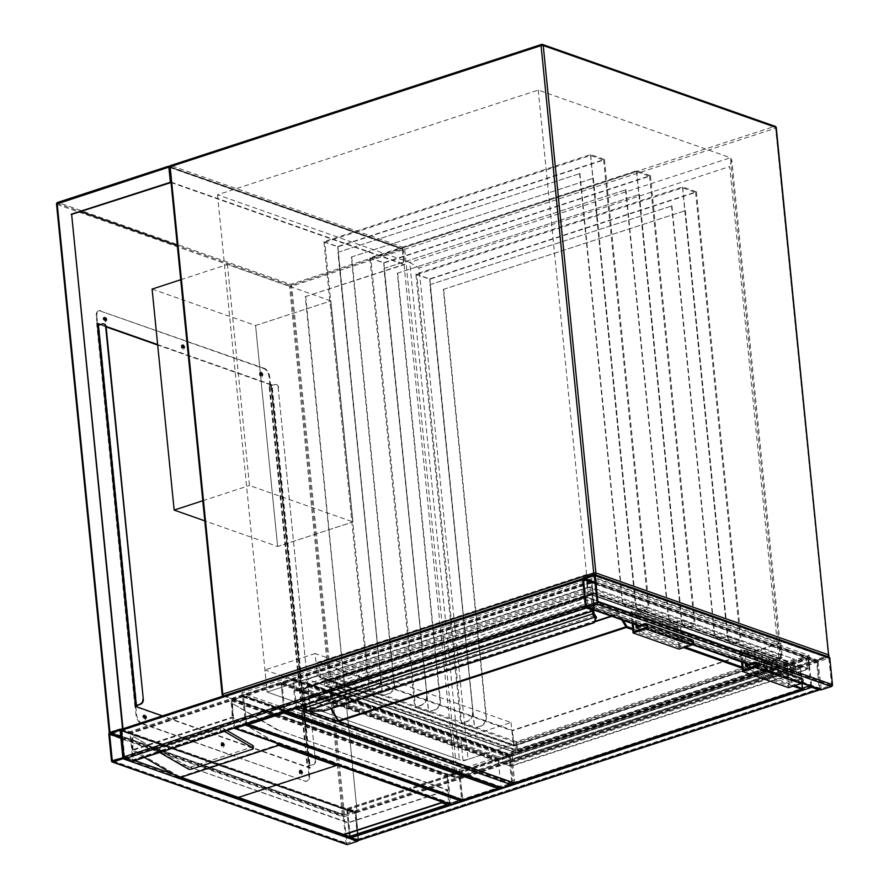 <?xml version="1.0" encoding="UTF-8"?>
<svg xmlns="http://www.w3.org/2000/svg" width="889" height="889" viewBox="0 0 889 889"><rect width="100%" height="100%" fill="white"/><g stroke="black" fill="none" stroke-linecap="round" stroke-linejoin="round"><path stroke-width="0.67" stroke-dasharray="4.45 3.33" d="M459.746 771.752L809.334 657.604L591.607 580.973L242.019 695.12L459.746 771.752L459.524 769.541L809.112 655.404L591.396 578.761L241.797 692.909L459.524 769.541M241.797 692.909L242.019 695.12M591.396 578.761L591.607 580.973M809.112 655.404L809.334 657.604M780.098 654.982A6.256 2 -5.7 0 1 781.298 656.004L731.769 159.787L730.469 157.742L538.223 90.078L217.505 194.791L409.751 262.455L730.469 157.742L780.098 654.982L587.851 587.318L267.133 692.031L459.38 759.695L409.751 262.455L419.03 268L468.081 759.35L778.764 657.916L729.713 166.565L419.03 268M781.298 656.004A6.256 2 -5.7 0 1 778.764 657.916M468.081 759.35A6.256 2 -5.7 0 1 459.38 759.695M538.223 90.078L587.851 587.318M217.505 194.791L267.133 692.031L463.058 760.995L513.264 744.593L317.34 675.64L267.133 692.031L264.922 669.928L460.846 738.892L463.058 760.995M731.769 159.787L729.713 166.565M460.846 738.892L511.064 722.501L315.139 653.537L317.34 675.64M315.139 653.537L264.922 669.928M511.064 722.501L513.264 744.593M152.097 289.092L255.576 325.507L330.897 300.915L352.955 521.91L249.476 485.494L227.417 264.5L330.897 300.915L352.955 521.91L277.635 546.502L204.803 520.865M202.792 500.729L249.476 485.494M180.734 279.735L227.417 264.5M277.635 546.502L255.576 325.507L277.635 546.502L352.955 521.91M459.591 771.274L497.251 758.973L281.091 682.896L243.43 695.187L459.591 771.274L462.869 800M243.43 695.187L246.731 724.035M281.091 682.896L283.88 710.889A1.567 1.222 -70.6 0 0 284.302 711.767M497.251 758.973L497.396 760.451A1.567 1.222 109.4 0 1 498.496 758.561L508.541 755.283A1.567 1.222 109.4 0 1 509.942 756.35L512.564 782.553M499.829 787.698L500.04 786.965L462.38 799.267A1.567 1.222 109.4 0 1 462.291 800.033M283.902 711.9L283.88 710.889L500.04 786.965A1.567 1.222 109.4 0 0 500.774 788.032M255.576 325.507L330.897 300.915M820.658 689.831A1.567 1.222 109.4 0 1 819.914 688.775L817.269 662.249A1.567 1.222 109.4 0 1 818.38 660.371L828.426 657.093A1.567 1.222 109.4 0 1 829.093 657.082M821.225 688.908L818.058 661.994L828.759 658.004L831.682 684.93L821.225 688.908L586.673 606.354M350.377 837.027L347.499 809.401L355.389 812.668L357.867 839.616L350.377 837.027L811.69 686.408L819.18 689.008L816.702 662.049L808.812 658.782L811.69 686.408M349.655 837.038A1.567 0.833 -108.1 0 1 349.41 836.149L346.766 809.635A1.567 0.833 -108.1 0 1 347.199 808.468A1.567 0.833 -108.1 0 1 347.532 808.479L354.889 811.068A1.567 0.833 -108.1 0 1 355.956 812.868L358.6 839.383A1.567 0.833 -108.1 0 1 358.434 840.338M819.836 689.553A1.567 0.833 71.9 0 0 819.914 688.775L817.269 662.249A1.567 0.833 71.9 0 0 816.202 660.449L808.846 657.86A1.567 0.833 71.9 0 0 808.512 657.849A1.567 0.833 71.9 0 0 808.079 659.016L810.724 685.53A1.567 0.833 71.9 0 0 810.968 686.419M346.788 844.55A1.567 1.222 109.4 0 1 346.054 843.483L343.41 816.969A1.567 1.222 109.4 0 1 344.51 815.08L354.555 811.801A1.567 1.222 109.4 0 1 355.956 812.868L358.6 839.383A1.567 1.222 109.4 0 1 358.378 840.483M357.823 839.638L346.832 843.228L344.187 816.713L354.9 812.724L357.823 839.638L123.26 757.084M132.672 759.862L124.627 757.028L122.137 730.08L130.027 733.347L132.672 759.862L593.985 609.243L591.341 582.728L583.451 579.461L585.94 606.409L593.985 609.243M594.485 610.232A1.567 0.833 71.9 0 0 594.563 609.454L591.918 582.928A1.567 0.833 71.9 0 0 590.852 581.128L583.484 578.539L122.171 729.158L129.538 731.747A1.567 0.833 -108.1 0 1 130.605 733.547L133.25 760.062A1.567 0.833 -108.1 0 1 133.083 761.017M583.484 578.539A1.567 0.833 71.9 0 0 583.151 578.528A1.567 0.833 71.9 0 0 582.851 578.806M461.602 799.522L450.612 803.1L447.967 776.586L458.68 772.597L461.602 799.522L245.442 723.435L242.519 696.52L231.807 700.499L234.452 727.024L245.442 723.435M450.567 804.423A1.567 1.222 109.4 0 1 449.834 803.367L447.178 776.842A1.567 1.222 109.4 0 1 448.289 774.964L458.335 771.685A1.567 1.222 109.4 0 1 459.735 772.741L462.38 799.267L246.22 723.179L243.575 696.665A1.567 1.222 -70.6 0 0 242.175 695.598L232.129 698.876A1.567 1.222 -70.6 0 0 231.018 700.754L233.674 727.28A1.567 1.222 -70.6 0 0 234.096 728.158M245.997 724.268A1.567 1.222 -70.6 0 0 246.22 723.179L283.88 710.889L500.04 786.965M296.204 707.877A1.567 1.222 -70.6 0 0 296.437 706.788L293.781 680.263A1.567 1.222 -70.6 0 0 292.381 679.207L282.346 682.485A1.567 1.222 -70.6 0 0 281.235 684.363L283.88 710.889M285.191 711.022L295.648 707.044L292.725 680.118L282.013 684.108L284.936 711.022L501.096 787.109L498.173 760.195L508.886 756.206L511.808 783.131L501.352 787.109M179.234 763.029L132.828 736.192L178.6 763.24L348.255 822.525L447.423 790.143L279.024 730.447L448.501 790.099L348.088 822.892L178.6 763.24M279.024 730.447L232.618 703.61L278.39 730.658M449.623 804.089L448.501 790.099M348.088 822.892L349.888 836.893M226.884 730.514L223.939 728.813A2.345 1.011 179.6 0 0 220.65 728.613L159.776 748.494A2.345 1.011 -0.4 0 0 158.831 749.316A2.345 1.011 -0.4 0 0 159.287 749.916L188.168 766.618A2.345 1.011 179.6 0 0 191.446 766.807L252.32 746.938A2.345 1.011 179.6 0 0 253.276 746.115M276.446 743.137L273.523 741.304L449.834 803.367L349.41 836.149L512.597 782.865M144.351 757.461L132.294 750.494L232.718 717.701L273.523 741.304M348.255 822.525L349.644 836.516L179.978 776.797L132.917 749.583L232.085 717.201L279.146 744.415L448.812 804.145L447.423 790.143M132.917 749.583L132.828 736.192M132.294 750.494L132.205 736.403M232.618 703.61L232.718 717.701M231.996 703.821L232.085 717.201M349.644 836.516L448.812 804.145M179.978 776.797L279.146 744.415M224.317 731.347L223.95 731.136A2.345 1.011 179.6 0 0 220.672 730.947L159.787 750.816L159.776 748.494M159.676 752.461L159.298 752.238A2.345 1.011 -0.4 0 1 158.842 751.638A2.345 1.011 -0.4 0 1 159.787 750.816M336.831 764.94L237.263 797.455M144.818 716.045A1.289 0.689 71.9 0 0 144.729 716.012A1.289 0.689 71.9 0 0 144.451 716.001A1.289 0.689 71.9 0 0 144.129 717.201A1.289 0.689 71.9 0 0 144.974 718.445A1.289 0.689 71.9 0 0 145.251 718.456A1.289 0.689 71.9 0 0 145.518 718.201M222.917 743.526A1.289 0.689 71.9 0 0 222.639 743.526A1.289 0.689 71.9 0 0 222.317 744.715A1.289 0.689 71.9 0 0 223.161 745.96A1.289 0.689 71.9 0 0 223.439 745.971A1.289 0.689 71.9 0 0 223.761 744.771A1.289 0.689 71.9 0 0 222.917 743.526M223.784 745.76A1.289 0.689 -108.1 0 1 222.95 744.515A1.289 0.689 -108.1 0 1 223.261 743.315A1.289 0.689 -108.1 0 1 223.55 743.326A1.289 0.689 -108.1 0 1 224.384 744.571A1.289 0.689 -108.1 0 1 224.072 745.771A1.289 0.689 -108.1 0 1 223.784 745.76M301.104 771.052A1.289 0.689 71.9 0 0 300.826 771.041A1.289 0.689 71.9 0 0 300.504 772.241A1.289 0.689 71.9 0 0 301.349 773.486A1.289 0.689 71.9 0 0 301.627 773.497A1.289 0.689 71.9 0 0 301.949 772.297A1.289 0.689 71.9 0 0 301.104 771.052M301.971 773.274A1.289 0.689 -108.1 0 1 301.127 772.03A1.289 0.689 -108.1 0 1 301.449 770.841A1.289 0.689 -108.1 0 1 301.727 770.841A1.289 0.689 -108.1 0 1 302.571 772.085A1.289 0.689 -108.1 0 1 302.249 773.286A1.289 0.689 -108.1 0 1 301.971 773.274M261.399 373.258A1.289 0.689 71.9 0 0 261.122 373.247A1.289 0.689 71.9 0 0 260.799 374.447A1.289 0.689 71.9 0 0 261.644 375.691A1.289 0.689 71.9 0 0 261.922 375.703A1.289 0.689 71.9 0 0 262.244 374.502A1.289 0.689 71.9 0 0 261.399 373.258M262.266 375.48A1.289 0.689 -108.1 0 1 261.422 374.247A1.289 0.689 -108.1 0 1 261.744 373.047A1.289 0.689 -108.1 0 1 262.022 373.058A1.289 0.689 -108.1 0 1 262.866 374.291A1.289 0.689 -108.1 0 1 262.544 375.491A1.289 0.689 -108.1 0 1 262.266 375.48M183.212 345.743A1.289 0.689 71.9 0 0 182.934 345.732A1.289 0.689 71.9 0 0 182.612 346.932A1.289 0.689 71.9 0 0 183.456 348.166A1.289 0.689 71.9 0 0 183.734 348.177A1.289 0.689 71.9 0 0 184.056 346.977A1.289 0.689 71.9 0 0 183.212 345.743M184.079 347.966A1.289 0.689 -108.1 0 1 183.245 346.721A1.289 0.689 -108.1 0 1 183.556 345.521A1.289 0.689 -108.1 0 1 183.845 345.532A1.289 0.689 -108.1 0 1 184.679 346.777A1.289 0.689 -108.1 0 1 184.367 347.977A1.289 0.689 -108.1 0 1 184.079 347.966M105.113 318.251A1.289 0.689 71.9 0 0 105.024 318.218A1.289 0.689 71.9 0 0 104.746 318.206A1.289 0.689 71.9 0 0 104.424 319.407A1.289 0.689 71.9 0 0 105.269 320.651A1.289 0.689 71.9 0 0 105.547 320.662A1.289 0.689 71.9 0 0 105.813 320.407M109.669 732.658L343.721 815.035L109.469 731.78L344.51 815.08L357.067 810.979L305.283 296.637L404.906 264.422L403.439 249.687L402.261 248.464L168.399 166.387L57.941 202.459L290.659 284.369L401.117 248.298M170.988 182.089L404.906 264.422M171.032 182.523L403.828 264.466L402.284 248.998L290.559 285.469L177.333 245.62M305.283 296.637L403.828 264.466M357.067 810.979L305.749 296.804M356.611 810.824L352.211 812.257L118.581 730.025L120.804 729.291M97.357 323.796L96.69 323.563L134.917 706.622L309.683 768.14L271.456 385.081L157.686 345.032M106.124 326.885L99.846 324.674M109.714 732.158L118.504 729.28L352.144 811.524L343.354 814.391L109.714 732.158L56.918 203.237L168.643 166.765L402.284 248.998M56.918 203.237L80.466 211.526M170.188 182.234L168.643 166.765M157.642 344.588L272.078 384.87L310.317 767.929L162.454 715.889M100.479 324.474L106.069 326.441M343.354 814.391L290.559 285.469M118.504 729.28L118.581 730.025M352.144 811.524L352.211 812.257M310.317 767.929L309.683 768.14M135.55 706.422L134.917 706.622M97.312 323.363L96.69 323.563M272.078 384.87L271.456 385.081M104.924 317.229A2.345 1.256 71.9 0 0 104.424 317.206A2.345 1.256 71.9 0 0 103.835 319.384A2.345 1.256 71.9 0 0 105.369 321.64A2.345 1.256 71.9 0 0 105.88 321.662A2.345 1.256 71.9 0 0 106.458 319.484A2.345 1.256 71.9 0 0 104.924 317.229M105.347 318.44A2.345 1.256 71.9 0 0 104.302 317.429A2.345 1.256 71.9 0 0 103.791 317.406A2.345 1.256 71.9 0 0 103.213 319.596A2.345 1.256 71.9 0 0 104.746 321.851A2.345 1.256 71.9 0 0 105.246 321.862A2.345 1.256 71.9 0 0 105.902 320.118M183.112 344.743A2.345 1.256 71.9 0 0 182.612 344.721A2.345 1.256 71.9 0 0 182.023 346.91A2.345 1.256 71.9 0 0 183.556 349.166A2.345 1.256 71.9 0 0 184.056 349.188A2.345 1.256 71.9 0 0 184.645 346.999A2.345 1.256 71.9 0 0 183.112 344.743M182.489 344.954A2.345 1.256 71.9 0 0 181.978 344.932A2.345 1.256 71.9 0 0 181.4 347.11A2.345 1.256 71.9 0 0 182.923 349.366A2.345 1.256 71.9 0 0 183.434 349.388A2.345 1.256 71.9 0 0 184.023 347.21A2.345 1.256 71.9 0 0 182.489 344.954M261.299 372.269A2.345 1.256 71.9 0 0 260.788 372.247A2.345 1.256 71.9 0 0 260.21 374.425A2.345 1.256 71.9 0 0 261.744 376.68A2.345 1.256 71.9 0 0 262.244 376.703A2.345 1.256 71.9 0 0 262.833 374.525A2.345 1.256 71.9 0 0 261.299 372.269M260.666 372.469A2.345 1.256 71.9 0 0 260.166 372.447A2.345 1.256 71.9 0 0 259.577 374.625A2.345 1.256 71.9 0 0 261.11 376.892A2.345 1.256 71.9 0 0 261.622 376.903A2.345 1.256 71.9 0 0 262.199 374.725A2.345 1.256 71.9 0 0 260.666 372.469M301.004 770.052A2.345 1.256 71.9 0 0 300.493 770.041A2.345 1.256 71.9 0 0 299.915 772.219A2.345 1.256 71.9 0 0 301.449 774.475A2.345 1.256 71.9 0 0 301.949 774.497A2.345 1.256 71.9 0 0 302.538 772.319A2.345 1.256 71.9 0 0 301.004 770.052M300.371 770.263A2.345 1.256 71.9 0 0 299.871 770.241A2.345 1.256 71.9 0 0 299.282 772.419A2.345 1.256 71.9 0 0 300.815 774.686A2.345 1.256 71.9 0 0 301.327 774.697A2.345 1.256 71.9 0 0 301.904 772.519A2.345 1.256 71.9 0 0 300.371 770.263M222.817 742.537A2.345 1.256 71.9 0 0 222.317 742.515A2.345 1.256 71.9 0 0 221.728 744.693A2.345 1.256 71.9 0 0 223.261 746.96A2.345 1.256 71.9 0 0 223.761 746.971A2.345 1.256 71.9 0 0 224.35 744.793A2.345 1.256 71.9 0 0 222.817 742.537M222.194 742.737A2.345 1.256 71.9 0 0 221.683 742.726A2.345 1.256 71.9 0 0 221.105 744.904A2.345 1.256 71.9 0 0 222.628 747.16A2.345 1.256 71.9 0 0 223.139 747.182A2.345 1.256 71.9 0 0 223.728 745.004A2.345 1.256 71.9 0 0 222.194 742.737M144.629 715.012A2.345 1.256 71.9 0 0 144.129 715A2.345 1.256 71.9 0 0 143.54 717.179A2.345 1.256 71.9 0 0 145.074 719.434A2.345 1.256 71.9 0 0 145.585 719.457A2.345 1.256 71.9 0 0 146.163 717.279A2.345 1.256 71.9 0 0 144.629 715.012M145.051 716.234A2.345 1.256 71.9 0 0 144.007 715.223A2.345 1.256 71.9 0 0 143.496 715.201A2.345 1.256 71.9 0 0 142.918 717.379A2.345 1.256 71.9 0 0 144.451 719.646A2.345 1.256 71.9 0 0 144.951 719.657A2.345 1.256 71.9 0 0 145.607 717.912M97.757 325.785L135.984 705.999L135.061 705.677L135.95 714.523A7.812 4.178 71.9 0 0 141.284 723.502L305.016 781.131A7.812 4.178 71.9 0 0 306.705 781.198A7.812 4.178 71.9 0 0 308.872 775.386L309.505 775.186L308.616 766.34L307.072 766.218L269.134 386.104L270.056 386.437L269.167 377.592A7.812 4.178 71.9 0 0 263.833 368.602L100.101 310.972A7.812 4.178 71.9 0 0 98.412 310.917A7.812 4.178 71.9 0 0 96.245 316.728L97.546 325.718M308.616 766.34L307.072 766.218M269.134 386.104L270.056 386.437M308.872 775.386L307.994 766.54M312.55 764.74L307.705 766.018L269.756 385.904L274.612 384.626A3.912 3.056 109.4 0 1 276.279 384.626A3.912 3.056 109.4 0 1 278.124 387.293L315.328 760.039A3.912 3.056 109.4 0 1 312.55 764.74L307.705 766.018M270.678 386.226L269.8 377.392L269.167 377.592M263.833 368.602L264.466 368.402A7.812 4.178 -108.1 0 1 269.8 377.392M264.466 368.402L100.101 310.972M96.245 316.728L96.868 316.517A7.812 4.178 -108.1 0 1 99.046 310.706A7.812 4.178 -108.1 0 1 100.735 310.772M96.868 316.517L97.601 323.885M97.879 325.407L98.668 325.685L136.584 705.51M135.795 706.511L136.573 714.312L135.95 714.523M141.284 723.502L141.907 723.302A7.812 4.178 -108.1 0 1 136.573 714.312M141.907 723.302L305.016 781.131M309.505 775.186A7.812 4.178 -108.1 0 1 307.327 780.986A7.812 4.178 -108.1 0 1 305.638 780.931M104.035 324.018A3.912 3.056 -70.6 0 0 102.602 324.085L98.668 325.685M269.756 385.904L274.612 384.626M278.124 387.293L315.328 760.039M313.017 764.907A3.912 3.056 -70.6 0 0 315.784 760.195M278.579 387.448A3.912 3.056 -70.6 0 0 276.735 384.793A3.912 3.056 -70.6 0 0 275.079 384.793M591.696 580.717L807.857 656.804L509.73 754.139L293.57 678.051L591.696 580.717L592.907 592.874L809.068 668.961L510.942 766.296L294.781 690.208L592.907 592.874M513.664 745.515L319.118 677.04L587.751 589.34L782.298 657.816L513.664 745.515L512.197 730.791L317.651 662.316L586.284 574.605L780.82 643.08L512.197 730.791M592.652 593.419L807.434 669.017L511.186 765.74L296.415 690.142L592.652 593.419L591.552 582.373L806.334 657.971L510.086 754.694L295.304 679.096L591.552 582.373M511.186 765.74L510.086 754.694M296.415 690.142L295.304 679.096M587.607 590.996L780.775 658.982L514.031 746.071L320.862 678.085L587.607 590.996L586.029 575.161L779.197 643.147L512.453 730.236L319.284 662.249L586.029 575.161M514.031 746.071L512.453 730.236M320.862 678.085L319.284 662.249M317.651 662.316L319.118 677.04M510.942 766.296L509.73 754.139M294.781 690.208L293.57 678.051M586.284 574.605L587.751 589.34M807.434 669.017L806.334 657.971M780.775 658.982L779.197 643.147M780.82 643.08L782.298 657.816M809.068 668.961L807.857 656.804M324.329 710.789L324.174 709.244L324.141 710.311L311.328 710.822A7.812 2.5 -5.7 0 1 306.872 710.467L306.216 710.111L306.861 710.389A7.812 2.5 174.3 0 0 311.317 710.744L311.428 711.3M594.563 615.332L594.719 615.61A7.034 2.256 -5.7 0 1 595.519 616.977L593.541 621.3L593.696 622.845M594.385 622L596.352 617.688L594.385 622A0.778 0.722 24.6 0 0 593.541 621.3L324.174 709.244L311.361 709.755A7.034 2.256 -5.7 0 1 307.361 709.433L306.949 709.211A1.489 0.8 -108.1 0 1 306.294 707.744L593.752 613.888A1.489 0.8 71.9 0 0 594.408 615.355M594.93 615.588A0.778 0.656 -63.6 0 0 594.719 615.61L307.361 709.433L306.861 710.389M305.16 707.766L303.327 689.308L511.664 762.651L513.653 782.531L338.198 720.779L330.508 707.833A1.567 0.833 -108.1 0 0 329.819 707.166L305.171 698.498A1.567 0.833 -108.1 0 0 304.394 699.643L305.205 707.788A2.267 1.211 71.9 0 0 306.216 710.033L306.949 709.211M329.975 687.341L516.242 752.905L324.341 685.875L329.975 687.341L587.307 603.32L587.54 597.43L778.62 664.461L778.586 667.094L773.574 668.884L587.307 603.32M773.574 668.884L516.242 752.905L515.42 752.894L515.131 749.949C515.576 747.171 515.431 745.693 514.687 745.527L326.452 678.918L326.407 682.874L324.374 683.23L324.341 685.875M516.242 752.905L325.474 686.041L587.829 600.386L777.775 667.239L515.42 752.894M778.62 664.461L587.54 597.43C586.796 597.264 586.651 595.797 587.096 593.019L324.741 678.674L326.452 678.918M512.008 751.394C511.553 754.172 511.697 755.65 512.442 755.817L308.928 683.941L306.072 683.53L306.116 679.574L307.338 679.363L512.008 751.394L794.444 659.182L589.985 586.896L794.444 659.182M306.072 683.53L512.442 755.817L512.22 761.706L303.871 688.375L512.22 761.706L512.753 762.606L800.211 668.75L802.189 688.642L514.731 782.498L512.753 762.606L511.664 762.651A0.778 0.611 -70.6 0 1 512.22 761.706L799.678 667.85L591.329 594.519L303.871 688.375L308.894 686.586L308.928 683.941M307.338 679.363L589.785 587.151C590.529 587.318 590.674 588.785 590.218 591.563L590.518 594.508L798.022 666.961L794.044 666.383L794.066 663.75L796.111 663.383L796.155 659.427M794.044 666.383L590.518 594.508L308.083 686.73L512.742 758.761L795.177 666.55L590.518 594.508M587.096 593.019L777.042 659.871L775.819 660.083L775.775 664.039M635.846 624.789L634.557 611.943L680.552 628.134L682.13 643.969L640.625 629.356M633.157 623.834L631.901 611.288L677.896 627.478L679.918 647.737L691.531 643.947A1.567 1.222 -70.6 0 0 691.231 640.991L682.13 643.969M679.918 647.737L633.924 631.546M631.901 611.288L630.957 611.599L632.146 623.489M677.896 627.478L676.951 627.778L630.957 611.599M676.951 627.778L679.085 649.148M692.287 639.891A2.734 2.134 -70.6 0 0 691.12 639.891L682.963 642.558L636.969 626.367M636.846 625.134L635.502 611.632L634.557 611.943M682.963 642.558L681.496 627.823L635.502 611.632M681.496 627.823L680.552 628.134M746.438 664.894L792.421 681.085L790.954 666.35L744.96 650.159L746.304 663.672M801.745 678.418A2.734 2.134 -70.6 0 0 800.578 678.418L792.421 681.085M741.604 662.016L740.426 650.126L786.409 666.306L788.543 687.675M786.409 666.306L787.354 666.005L789.376 686.264L800.989 682.474A1.567 1.222 -70.6 0 0 800.689 679.518L791.588 682.496L790.01 666.661L790.954 666.35M740.426 650.126L741.359 649.815L787.354 666.005M741.359 649.815L742.615 662.372M743.382 670.073L789.376 686.264M750.083 667.883L791.588 682.496M745.304 663.316L744.015 650.47L790.01 666.661M744.015 650.47L744.96 650.159M429.909 284.68L671.917 205.915L429.909 284.68L472.915 712.067A7.812 6.112 109.4 0 1 467.381 721.49L461.602 723.368L474.67 727.969L480.438 726.08A7.812 6.112 -70.6 0 0 485.983 716.667L486.35 716.801A7.812 6.112 109.4 0 1 480.805 726.213L474.526 728.269L460.735 723.413L467.014 721.357A7.812 6.112 -70.6 0 0 472.548 711.945M415.885 274.045L429.676 278.902L696.42 191.813L682.63 186.957L415.885 274.045L460.735 723.413M443.333 289.414L685.341 210.649L443.333 289.414L485.983 716.667M416.808 274.601L682.552 187.846L695.609 192.435L429.876 279.202L416.808 274.601L461.602 723.368M429.676 278.902L474.526 728.269M443.7 289.536L486.35 716.801M429.876 279.202L474.67 727.969M430.276 284.813L472.915 712.067M735.003 643.225L741.282 641.169L727.48 636.313L721.201 638.369A7.812 6.112 109.4 0 1 717.868 638.369A7.812 6.112 109.4 0 1 714.189 633.046L714.556 633.179A7.812 6.112 -70.6 0 0 718.245 638.502A7.812 6.112 -70.6 0 0 721.568 638.491L727.346 636.613L740.404 641.202L734.636 643.091A7.812 6.112 109.4 0 1 731.303 643.103A7.812 6.112 109.4 0 1 727.624 637.78L727.991 637.902A7.812 6.112 -70.6 0 0 731.669 643.225A7.812 6.112 -70.6 0 0 735.003 643.225L734.636 643.091M671.551 205.792L714.189 633.046M671.917 205.915L714.556 633.179M682.552 187.846L727.346 636.613M695.609 192.435L740.404 641.202M684.975 210.515L727.624 637.78M685.341 210.649L727.991 637.902M696.42 191.813L741.282 641.169M682.63 186.957L727.48 636.313M383.915 268.5L625.923 189.735L383.915 268.5L426.931 695.887A7.812 6.112 109.4 0 1 421.386 705.299L415.608 707.188L428.676 711.778L434.443 709.9A7.812 6.112 -70.6 0 0 439.988 700.476L440.355 700.61A7.812 6.112 109.4 0 1 434.821 710.022L428.542 712.078L414.741 707.222L421.019 705.166A7.812 6.112 -70.6 0 0 426.564 695.754M369.891 257.866L383.692 262.722L650.437 175.622L636.635 170.766L369.891 257.866L414.741 707.222M397.339 273.223L639.347 194.458L397.339 273.223L439.988 700.476M370.824 258.41L636.557 171.655L649.626 176.244L383.881 263.011L370.824 258.41L415.608 707.188M383.692 262.722L428.542 712.078M397.716 273.356L440.355 700.61M383.881 263.011L428.676 711.778M384.281 268.622L426.931 695.887M689.008 627.034L695.287 624.989L681.485 620.133L675.207 622.178A7.812 6.112 109.4 0 1 671.884 622.178A7.812 6.112 109.4 0 1 668.195 616.855L668.572 616.988A7.812 6.112 -70.6 0 0 672.251 622.311A7.812 6.112 -70.6 0 0 675.584 622.311L681.352 620.422L694.42 625.023L688.642 626.901A7.812 6.112 109.4 0 1 685.308 626.912A7.812 6.112 109.4 0 1 681.63 621.589L681.996 621.711A7.812 6.112 -70.6 0 0 685.675 627.045A7.812 6.112 -70.6 0 0 689.008 627.034L688.642 626.901M625.556 189.601L668.195 616.855M625.923 189.735L668.572 616.988M636.557 171.655L681.352 620.422M649.626 176.244L694.42 625.023M638.98 194.324L681.63 621.589M639.347 194.458L681.996 621.711M650.437 175.622L695.287 624.989M636.635 170.766L681.485 620.133M337.92 252.309L579.928 173.544L337.92 252.309L380.937 679.696A7.812 6.112 109.4 0 1 375.391 689.108L369.624 690.997L382.681 695.598L388.46 693.709A7.812 6.112 -70.6 0 0 393.994 684.297L394.36 684.419A7.812 6.112 109.4 0 1 388.826 693.842L382.548 695.887L368.746 691.031L375.025 688.986A7.812 6.112 -70.6 0 0 380.57 679.563M323.896 241.675L337.698 246.531L604.442 159.442L590.64 154.586L323.896 241.675L368.746 691.031M351.355 257.032L593.363 178.267L351.355 257.032L393.994 684.297M324.829 242.23L590.574 155.464L603.631 160.064L337.887 246.82L324.829 242.23L369.624 690.997M337.698 246.531L382.548 695.887M351.722 257.165L394.36 684.419M337.887 246.82L382.681 695.598M338.287 252.432L380.937 679.696M643.014 610.843L649.292 608.798L635.502 603.942L629.223 605.987A7.812 6.112 109.4 0 1 625.889 605.998A7.812 6.112 109.4 0 1 622.211 600.675L622.578 600.797A7.812 6.112 -70.6 0 0 626.256 606.12A7.812 6.112 -70.6 0 0 629.59 606.12L635.357 604.231L648.425 608.832L642.647 610.721A7.812 6.112 109.4 0 1 639.324 610.721A7.812 6.112 109.4 0 1 635.635 605.398L636.002 605.531A7.812 6.112 -70.6 0 0 639.691 610.854A7.812 6.112 -70.6 0 0 643.014 610.843L642.647 610.721M579.561 173.411L622.211 600.675M579.928 173.544L622.578 600.797M590.574 155.464L635.357 604.231M603.631 160.064L648.425 608.832M592.996 178.144L635.635 605.398M593.363 178.267L636.002 605.531M604.442 159.442L649.292 608.798M590.64 154.586L635.502 603.942M402.517 249.365L455.168 776.808L222.45 694.898L169.799 167.454L402.517 249.365A1.567 1.222 109.4 0 1 403.628 247.486L170.91 165.576L541.846 44.461L774.563 126.371L403.628 247.486A1.567 0.833 -108.1 0 1 404.695 249.276L775.63 128.172L828.27 655.615L457.346 776.719L404.695 249.276L402.517 249.365M594.297 574.472A1.567 0.833 -108.1 0 0 594.785 574.85L223.85 695.965L456.568 777.875L827.503 656.76L594.785 574.85A1.567 1.222 -70.6 0 0 595.074 574.716M776.264 127.694L775.63 128.172A1.567 0.833 -108.1 0 0 774.563 126.371A1.567 1.222 109.4 0 1 775.23 126.371M828.015 656.704A1.567 1.567 0 0 1 827.837 656.782A1.567 0.833 -108.1 0 0 828.27 655.615L828.915 655.137M170.91 165.576A1.567 1.222 -70.6 0 0 169.799 167.454L169.499 167.199M222.15 694.642L222.45 694.898A1.567 1.222 109.4 0 0 223.183 695.965M223.328 696.009L455.901 777.875A1.567 1.222 -70.6 0 1 455.168 776.808L457.346 776.719A1.567 0.833 -108.1 0 1 456.902 777.886A1.567 0.833 -108.1 0 1 456.568 777.875A1.567 1.222 -70.6 0 1 455.901 777.875A1.567 1.567 0 0 0 456.902 777.886L827.837 656.782M802 683.03L748.527 664.216M692.542 644.503L639.069 625.678M349.41 836.149L173.111 774.097L358.6 839.383L819.914 688.775L585.362 606.209M121.404 730.314L355.956 812.868L817.269 662.249L582.717 579.695M818.38 660.371L583.829 577.806M828.426 657.093L593.863 574.527M820.703 688.519L586.984 606.254M831.271 685.63L596.719 603.075M831.682 684.93L597.13 602.364M829.037 658.405L594.485 575.85M828.515 658.004L594.397 575.605M818.469 661.294L595.163 582.684M818.058 661.994L595.252 583.573M349.977 836.349L811.29 685.73M357.745 839.616L819.058 688.997M358.034 839.183L819.347 688.564M355.389 812.668L816.702 662.049M354.989 811.99L816.302 661.372M347.621 809.401L808.934 658.782M347.332 809.835L808.646 659.216M513.042 782.72L802.489 688.219M809.535 685.919L810.724 685.53M346.766 809.635L808.079 659.016M347.532 808.479L808.846 657.86M354.889 811.068L816.202 660.449M111.492 760.928L346.054 843.483M124.049 756.828L134.75 760.595M120.004 729.247L354.555 811.801M109.958 732.525L344.51 815.08L291.725 286.169A1.567 0.833 71.9 0 0 290.659 284.369A1.567 1.222 109.4 0 0 289.547 286.247L56.829 204.337L109.469 731.78M108.847 734.403L343.41 816.969M122.849 757.795L357.4 840.349M112.803 761.073L347.366 843.628M113.125 760.962L346.832 843.228M121.393 738.292L344.187 816.713M121.304 737.403L344.61 816.002M120.537 730.325L354.644 812.724M120.615 730.569L355.178 813.124M593.696 609.676L132.383 760.295M586.34 607.087L125.027 757.706M585.94 606.409L124.627 757.028M583.295 579.895L121.982 730.514M583.584 579.461L122.271 730.08M590.941 582.051L129.627 732.669M591.341 582.728L130.027 733.347M594.563 609.454L133.25 760.062M591.918 582.928L130.605 733.547M590.852 581.128L129.538 731.747M245.02 724.146L461.18 800.222M234.974 727.424L451.134 803.5M234.452 727.024L450.612 803.1M231.807 700.499L447.967 776.586M232.218 699.799L448.378 775.875M242.264 696.52L458.424 772.597M242.786 696.92L458.946 772.997M233.674 727.28L449.834 803.367M246.22 723.179L462.38 799.267M243.575 696.665L459.735 772.741M242.175 695.598L458.335 771.685M232.129 698.876L448.289 774.964M231.018 700.754L447.178 776.842M281.235 684.363L497.396 760.451M282.346 682.485L498.496 758.561M292.381 679.207L508.541 755.283M293.781 680.263L509.942 756.35M296.437 706.788L297.937 707.311M306.027 710.167L309.294 711.311M293.003 680.518L509.164 756.606M295.648 707.044L511.808 783.131M292.47 680.118L508.63 756.206M282.435 683.408L498.596 759.484M282.013 684.108L498.173 760.195M284.669 710.633L500.829 786.709M295.237 707.744L511.397 783.831M223.95 731.136L223.939 728.813M220.672 730.947L220.65 728.613M159.298 752.238L159.287 749.916M188.179 768.941L188.168 766.618M191.457 769.141L191.446 766.807M252.343 749.26L252.32 746.938M169.521 167.354L403.439 249.687L291.725 286.169L289.547 286.247L342.187 813.691M56.529 204.081L56.829 204.337A1.567 1.222 -70.6 0 1 57.941 202.459M136.784 705.433L98.835 325.318M309.25 766.14L271.312 386.026M270.845 385.859L308.783 765.974M324.185 710.278L324.763 710.178M801.856 683.219L800.378 668.384A0.778 0.611 -70.6 0 0 799.678 667.85L512.22 761.706M592.552 611.121L590.952 595.097L303.493 688.942L591.329 594.519A0.778 0.611 -70.6 0 1 591.663 594.519L800.011 667.85A0.778 0.778 0 0 1 800.522 668.506L592.03 595.052L593.608 610.776M585.295 605.387L336.131 686.73L335.786 687.464A0.778 0.611 -70.6 0 0 336.342 686.53L335.464 679.029L335.998 678.218A0.778 0.778 0 0 0 335.464 679.029L515.898 742.615L516.631 749.983L336.342 686.53L335.609 679.163A0.778 0.611 109.4 0 1 336.164 678.218L585.162 596.863L584.951 597.441L586.04 597.397A0.778 0.611 109.4 0 0 585.673 596.863A0.778 0.778 0 0 0 585.162 596.863L585.34 596.863A0.778 0.611 109.4 0 1 585.673 596.863L765.951 660.327A0.778 0.611 109.4 0 1 766.318 660.86L766.474 660.983A0.778 0.778 0 0 0 765.951 660.327A0.778 0.611 109.4 0 0 765.618 660.327L516.453 741.682L336.164 678.218L585.34 596.863L765.618 660.327L766.474 660.983L767.44 668.761L587.14 605.298A0.778 0.611 -70.6 0 1 586.773 604.764L585.684 604.809L584.951 597.441L335.775 678.796L336.509 686.164L585.684 604.809L585.295 605.387L587.473 605.298L767.763 668.75L767.429 669.484L766.896 668.584L517.72 749.938L516.987 742.571L766.151 661.227L767.207 668.35L766.318 660.86L586.04 597.397L586.773 604.764L767.063 668.217A0.778 0.611 -70.6 0 0 767.763 668.75M335.786 687.464L516.076 750.927A0.778 0.611 -70.6 0 0 516.631 749.983L518.254 750.838L516.076 750.927M518.254 750.838L767.429 669.484M793.155 686.164L742.226 668.239M683.697 647.636L632.768 629.712M621.655 619.789L618.322 614.177L611.776 616.31M594.563 621.933L330.864 708.033L331.208 708.611M611.121 616.088L617.977 613.843L593.33 605.176L305.872 699.021L330.519 707.7L594.797 621.411M305.205 707.788L306.294 707.744L305.483 699.599L592.941 605.742L593.963 613.799M591.329 594.519L591.163 594.508A0.778 0.778 0 0 1 591.663 594.519A0.778 0.611 -70.6 0 1 592.03 595.052L590.952 595.097L591.163 594.508L303.705 688.364A0.778 0.778 0 0 0 303.171 689.186L305.094 704.977M593.652 610.765L593.163 605.165L304.394 699.643M593.785 610.721L593.33 605.176A0.778 0.611 -70.6 0 0 593.885 604.231A1.567 0.833 71.9 0 0 593.107 605.376M593.885 604.231L618.533 612.91A1.567 0.833 71.9 0 1 619.222 613.566L623.256 620.355M632.657 628.534L685.375 647.092M742.115 667.061L794.833 685.619M311.361 709.755L311.317 710.744L324.129 710.244M595.519 616.977A0.778 0.722 24.6 0 1 596.352 617.688A7.812 2.5 174.3 0 0 596.452 617.255M799.678 667.85L800.522 668.506L802 683.263M513.753 782.853A0.778 0.611 -70.6 0 1 513.653 782.531L514.653 782.965M303.871 688.375A0.778 0.611 -70.6 0 0 303.327 689.308L304.76 705.088M618.533 612.91A0.778 0.611 -70.6 0 1 617.977 613.843L619.222 613.566M330.508 707.833L330.519 707.7A0.778 0.611 -70.6 0 1 330.186 707.7L330.186 707.7A0.778 0.611 -70.6 0 1 329.819 707.166M305.171 698.498A0.778 0.611 -70.6 0 0 305.538 699.021L330.186 707.7L330.875 708.722M587.473 605.298A0.778 0.611 -70.6 0 1 587.14 605.298L336.131 686.73M515.898 742.615A0.778 0.611 109.4 0 1 516.453 741.682L516.987 742.571L515.898 742.615M325.185 683.096L515.131 749.949L777.486 664.294L587.54 597.43L325.185 683.096M324.741 678.674L514.687 745.527L777.042 659.871M307.783 683.785L512.442 755.817L794.888 663.605L590.218 591.563L307.783 683.785M691.231 640.991L646.425 625.223M691.531 643.947L645.536 627.756M691.12 639.891L645.136 623.7M754.594 662.227L800.578 678.418M754.994 666.283L800.989 682.474M755.883 663.75L800.689 679.518M801.8 683.197L748.182 664.327M692.342 644.669L638.713 625.8M820.98 688.908L586.418 606.354M828.759 658.004L594.208 575.45M357.867 839.616L819.18 689.008M347.499 809.401L808.812 658.782M347.199 808.468L808.512 657.849M121.482 729.536L355.222 811.801M112.559 761.073L347.11 843.628M120.337 730.169L354.9 812.724M593.819 609.687L132.505 760.295M583.451 579.461L122.137 730.08M234.729 727.424L450.89 803.5M242.519 696.52L458.68 772.597M242.841 695.598L459.002 771.674M293.048 679.207L509.208 755.283M292.725 680.118L508.886 756.206M284.936 711.022L501.096 787.109M158.842 751.638L158.831 749.316M145.085 715.801L144.451 716.001M223.261 743.315L222.639 743.526M301.449 770.841L300.826 771.041M261.744 373.047L261.122 373.247M183.556 345.521L182.934 345.732M105.38 318.006L104.746 318.206M402.261 248.464L169.566 166.565M106.18 320.451L105.547 320.662M184.367 347.977L183.734 348.177M262.544 375.491L261.922 375.703M302.249 773.286L301.627 773.497M224.072 745.771L223.439 745.971M145.885 718.245L145.251 718.456M103.791 317.406L104.424 317.206M181.978 344.932L182.612 344.721M260.166 372.447L260.788 372.247M299.871 770.241L300.493 770.041M221.683 742.726L222.317 742.515M143.496 715.201L144.129 715M144.951 719.657L145.585 719.457M223.139 747.182L223.761 746.971M301.327 774.697L301.949 774.497M261.622 376.903L262.244 376.703M183.434 349.388L184.056 349.188M105.246 321.862L105.88 321.662M98.412 310.917L99.046 310.706M306.705 781.198L307.327 780.986M136.462 705.666L98.523 325.552M328.33 686.452L515.909 752.472M587.673 597.264L324.374 683.23M587.329 597.686L326.407 682.874M589.985 586.896L306.116 679.574M590.374 594.685L308.894 686.586M590.863 594.096L306.038 687.086M798.022 666.961L590.996 594.096M778.586 667.094L515.287 753.061M775.819 660.083L514.898 745.271M796.111 663.383L512.242 756.072M794.066 663.75L512.586 755.65M775.741 667.595L515.776 752.472M691.898 640.991L645.903 624.811M755.372 663.338L801.356 679.518"/><path stroke-width="1.33" d="M204.803 520.865L174.155 510.086L202.792 500.729M174.155 510.086L152.097 289.092L180.734 279.735M246.731 724.035L462.869 800L462.38 799.267L462.869 800L498.829 788.387L462.724 800.167M283.88 710.889L283.691 713.089L498.007 788.532L500.04 786.965M596.808 603.998A1.567 1.222 -70.6 0 0 597.919 602.109L595.263 575.594A1.567 1.222 -70.6 0 0 593.863 574.527L583.829 577.806A1.567 1.222 -70.6 0 0 582.717 579.695L585.362 606.209A1.567 1.222 -70.6 0 0 586.762 607.276L596.808 603.998L831.359 686.552L821.325 689.831A1.567 1.222 109.4 0 1 820.658 689.831L801.8 683.197M594.53 574.527L829.093 657.082A1.567 1.222 109.4 0 1 829.826 658.149L832.471 684.674A1.567 1.222 109.4 0 1 831.359 686.552M586.151 605.954L597.13 602.364L594.208 575.45L583.495 579.439L586.151 605.954L586.984 606.254M358.434 840.338A1.567 0.833 -108.1 0 1 358.167 840.55A1.567 0.833 -108.1 0 1 357.834 840.538L350.477 837.949A1.567 0.833 -108.1 0 1 349.655 837.038M357.834 840.538L819.147 689.92A1.567 0.833 71.9 0 0 819.48 689.931A1.567 0.833 71.9 0 0 819.836 689.553M819.147 689.92L811.79 687.33A1.567 0.833 71.9 0 1 810.968 686.419M358.378 840.483A1.567 1.222 109.4 0 1 357.5 841.272L347.455 844.55A1.567 1.222 109.4 0 1 346.788 844.55L112.236 761.995A1.567 1.222 -70.6 0 0 112.903 761.984L122.938 758.706A1.567 1.222 -70.6 0 0 124.049 756.828L121.404 730.314A1.567 1.222 -70.6 0 0 120.004 729.247L109.958 732.525A1.567 1.222 -70.6 0 0 108.847 734.403L111.492 760.928A1.567 1.222 -70.6 0 0 112.236 761.995M122.849 757.795L120.093 730.169L109.636 734.147L112.281 760.673L122.849 757.795M133.083 761.017A1.567 0.833 -108.1 0 1 132.817 761.228A1.567 0.833 -108.1 0 1 132.472 761.217L125.116 758.628A1.567 0.833 -108.1 0 1 124.049 756.828L121.404 730.314A1.567 0.833 -108.1 0 1 121.837 729.147A1.567 0.833 -108.1 0 1 122.171 729.158M582.851 578.806A1.567 0.833 71.9 0 0 582.717 579.695L585.362 606.209A1.567 0.833 71.9 0 0 586.429 608.009L125.116 758.628M594.485 610.232A1.567 0.833 71.9 0 1 594.13 610.61A1.567 0.833 71.9 0 1 593.785 610.599L586.429 608.009M462.291 800.033A1.567 1.222 109.4 0 1 461.269 801.145L451.234 804.423A1.567 1.222 109.4 0 1 450.567 804.423L234.407 728.347A1.567 1.222 -70.6 0 0 235.074 728.347L451.234 804.423M245.997 724.268A1.567 1.222 -70.6 0 1 245.108 725.057L235.074 728.347M512.564 782.553L512.597 782.865A1.567 1.222 109.4 0 1 511.486 784.754L501.44 788.032A1.567 1.222 109.4 0 1 500.774 788.032L284.613 711.945A1.567 1.222 -70.6 0 0 285.28 711.945L501.44 788.032M285.28 711.945L295.326 708.666A1.567 1.222 -70.6 0 0 296.204 707.877M336.042 765.585L238.13 797.555A1.567 1.222 109.4 0 1 237.263 797.455L343.043 834.682A1.567 1.222 -70.6 0 0 343.91 834.782L441.822 802.811A1.567 1.222 -70.6 0 0 442.611 802.178L336.831 764.94A1.567 1.222 109.4 0 1 336.042 765.585L278.624 745.371L276.446 743.137M159.676 752.461L188.179 768.941A2.345 1.011 179.6 0 0 191.457 769.141L252.343 749.26A2.345 1.011 179.6 0 0 253.287 748.438L253.276 746.115A2.345 1.011 179.6 0 0 252.809 745.515L226.884 730.514M134.75 760.595L173.111 774.097L144.351 757.461M173.111 774.097L179.1 777.008L238.13 797.555M253.287 748.438A2.345 1.011 179.6 0 0 252.82 747.838L224.317 731.347M343.91 834.782L349.888 836.893L349.41 836.149L349.888 836.893L448.612 804.778L349.755 837.06M441.822 802.811L447.8 804.923L449.834 803.367M343.043 834.682L442.611 802.178M145.607 718.234A1.289 0.689 -108.1 0 1 144.763 716.99A1.289 0.689 -108.1 0 1 145.085 715.801A1.289 0.689 -108.1 0 1 145.363 715.812A1.289 0.689 -108.1 0 1 146.207 717.045A1.289 0.689 -108.1 0 1 145.885 718.245A1.289 0.689 -108.1 0 1 145.607 718.234M105.902 320.44A1.289 0.689 -108.1 0 1 105.058 319.207A1.289 0.689 -108.1 0 1 105.38 318.006A1.289 0.689 -108.1 0 1 105.658 318.018A1.289 0.689 -108.1 0 1 106.502 319.251A1.289 0.689 -108.1 0 1 106.18 320.451A1.289 0.689 -108.1 0 1 105.902 320.44M57.941 202.459A1.567 0.833 71.9 0 0 57.596 202.448A1.567 0.833 71.9 0 0 57.163 203.603L109.958 732.525L109.469 731.78L109.958 732.525L122.971 728.591L71.642 214.405L171.032 182.523M122.515 728.424L71.642 214.405M71.187 214.238L170.988 182.089M170.355 181.867L168.888 167.132L169.521 167.354M120.804 729.291L122.971 728.591M145.518 718.201A1.289 0.689 71.9 0 0 145.507 717.012A1.289 0.689 71.9 0 0 144.818 716.045M105.813 320.407A1.289 0.689 71.9 0 0 105.802 319.218A1.289 0.689 71.9 0 0 105.113 318.251M157.686 345.032L106.124 326.885M99.846 324.674L97.357 323.796M80.466 211.526L177.333 245.62M162.454 715.889L135.55 706.422L97.312 323.363L100.479 324.474M106.069 326.441L157.642 344.588M168.399 166.387L168.888 167.132L168.399 166.387L168.888 167.132L56.529 204.081L109.258 732.358M97.601 323.885L135.461 705.544M136.584 705.51L135.695 705.477L135.795 706.511M145.607 717.912A2.345 1.256 71.9 0 0 145.051 716.234M105.902 320.118A2.345 1.256 71.9 0 0 105.347 318.44M136.617 705.799L140.551 704.199A3.912 3.056 -70.6 0 0 143.318 699.487L106.113 326.741A3.912 3.056 -70.6 0 0 104.269 324.085A3.912 3.056 -70.6 0 0 104.035 324.018M135.817 705.522L140.551 704.199M143.318 699.487L105.647 326.585A3.912 3.056 109.4 0 0 103.813 323.918A3.912 3.056 109.4 0 0 102.146 323.929L97.879 325.407M142.862 699.332A3.912 3.056 109.4 0 1 140.084 704.044M305.094 704.977L305.327 707.4A3.123 1.678 71.9 0 0 306.738 710.522L307.505 710.978A7.034 2.256 174.3 0 0 311.517 711.3L324.329 710.789L324.763 710.178L324.285 710.833L311.428 711.3M593.963 622.789L595.674 618.522A7.034 2.256 174.3 0 0 594.874 617.155L594.196 616.677L595.486 616.233A0.778 0.656 116.4 0 1 594.874 617.155L306.916 710.678M596.452 617.255A7.812 2.5 174.3 0 0 596.441 617.21A7.812 2.5 174.3 0 0 595.474 616.166L594.563 615.332M594.385 622.078A0.778 0.722 -155.4 0 1 594.33 622.433L594.33 622.433A0.778 0.722 -155.4 0 1 593.696 622.845L324.329 710.789M595.474 616.166A0.778 0.656 -63.6 0 0 595.141 615.644L595.141 615.644A0.778 0.656 -63.6 0 0 594.93 615.588M338.198 720.779L626.912 626.512L632.657 628.534M306.738 710.522L306.216 710.111A2.345 1.256 -108.1 0 1 305.16 707.766L307.25 711L311.517 711.3M640.625 629.356L636.146 627.778L635.846 624.789M633.157 623.834L633.924 631.546L645.536 627.756A1.567 1.222 -70.6 0 0 645.247 624.811L636.146 627.778M632.146 623.489L633.09 632.957L645.647 628.856A2.734 2.134 -70.6 0 0 647.57 626.278A2.734 2.134 -70.6 0 0 646.292 623.7A2.734 2.134 -70.6 0 0 645.136 623.7L636.969 626.367L636.846 625.134M646.292 623.7L692.287 639.891A2.734 2.134 -70.6 0 1 693.564 642.469A2.734 2.134 -70.6 0 1 691.642 645.047L679.085 649.148L633.09 632.957M741.604 662.016L742.548 671.484L755.105 667.383A2.734 2.134 -70.6 0 0 757.039 664.805A2.734 2.134 -70.6 0 0 755.761 662.227A2.734 2.134 -70.6 0 0 754.594 662.227L746.438 664.894L746.304 663.672M742.548 671.484L788.543 687.675L801.1 683.574A2.734 2.134 -70.6 0 0 803.023 680.996A2.734 2.134 -70.6 0 0 801.745 678.418L755.761 662.227M742.615 662.372L743.382 670.073L754.994 666.283A1.567 1.222 -70.6 0 0 754.705 663.338L745.604 666.306L750.083 667.883M745.604 666.306L745.304 663.316M595.074 574.716A1.567 1.222 -70.6 0 0 595.897 572.972L828.615 654.882L775.964 127.438L543.246 45.528L595.897 572.972L593.719 573.061L541.068 45.617L170.143 166.721L222.783 694.165L593.719 573.061A1.567 0.833 -108.1 0 0 594.297 574.472M775.23 126.371A1.567 1.222 109.4 0 1 775.964 127.438L776.264 127.694A1.567 1.567 0 0 0 775.23 126.371L542.512 44.461A1.567 1.567 0 0 0 541.512 44.45A1.567 0.833 -108.1 0 0 541.068 45.617L543.246 45.528A1.567 1.222 -70.6 0 0 541.846 44.461A1.567 0.833 -108.1 0 0 541.512 44.45L170.577 165.554A1.567 0.833 -108.1 0 1 170.91 165.576M169.499 167.199L170.143 166.721A1.567 0.833 -108.1 0 1 170.577 165.554A1.567 1.567 0 0 0 169.499 167.199L222.15 694.642A1.567 1.567 0 0 0 223.183 695.965A1.567 1.222 109.4 0 0 223.35 696.009M776.264 127.694L828.615 654.882A1.567 1.222 109.4 0 1 827.792 656.627M223.695 695.887A1.567 0.833 -108.1 0 1 222.783 694.165L222.15 694.642M283.691 713.089L248.542 724.568M832.471 684.674L597.919 602.109M821.325 689.831L802 683.03M748.527 664.216L692.542 644.503M639.069 625.678L586.762 607.276M829.826 658.149L595.263 575.594M595.163 582.684L583.917 578.728M595.252 583.573L583.495 579.439M350.477 837.949L811.79 687.33M309.294 711.311L513.042 782.72M802.489 688.219L809.535 685.919M112.903 761.984L347.455 844.55M122.938 758.706L357.5 841.272M112.281 760.673L113.125 760.962M109.636 734.147L121.393 738.292M110.047 733.447L121.304 737.403M585.362 606.209L124.049 756.828M593.785 610.599L132.472 761.217M582.717 579.695L121.404 730.314M245.108 725.057L461.269 801.145M297.937 707.311L306.027 710.167M295.326 708.666L511.486 784.754M278.624 745.371L180.711 777.342M180.389 777.342L278.668 745.249M252.82 747.838L252.809 745.515M136.317 705.266L98.379 325.152M632.768 629.712L626.356 627.456L338.898 721.312L514.353 783.065L801.811 689.208L793.155 686.164M742.226 668.239L683.697 647.636M611.776 616.31L594.563 621.933M331.208 708.611L338.898 721.312A0.778 0.611 -70.6 0 1 338.565 721.312L514.02 783.065A0.778 0.611 -70.6 0 0 514.353 783.065L801.811 689.208A0.778 0.611 -70.6 0 0 802.356 688.275L801.856 683.219M623.256 620.355L626.912 626.512A0.778 0.611 -70.6 0 1 626.356 627.456L621.655 619.789M594.797 621.411L611.121 616.088M594.196 616.677A3.123 1.678 -108.1 0 1 592.785 613.543L592.552 611.121M304.76 705.088L305.016 707.644L593.874 613.499A2.345 1.256 71.9 0 0 594.93 615.844L594.93 615.766A2.267 1.211 -108.1 0 1 593.919 613.521L593.652 610.765M593.608 610.776L593.874 613.499M685.375 647.092L742.115 667.061M794.833 685.619L802.334 688.586M595.486 616.233A7.812 2.5 -5.7 0 1 596.452 617.288A7.812 2.5 -5.7 0 1 596.363 617.755A0.778 0.722 -155.4 0 1 595.674 618.522M802.189 688.919L801.978 689.219A0.778 0.778 0 0 0 802.511 688.397L802 683.263M514.653 782.965L514.52 783.076A0.778 0.778 0 0 1 514.02 783.065A0.778 0.611 -70.6 0 1 513.753 782.853M338.264 721.023A0.778 0.611 -70.6 0 0 338.565 721.312A0.778 0.778 0 0 1 338.153 720.979L330.875 708.722M646.425 625.223L645.247 624.811M691.642 645.047L645.647 628.856M755.105 667.383L801.1 683.574M754.705 663.338L755.883 663.75M828.015 656.704A1.567 1.567 0 0 0 828.915 655.137M247.409 724.402L462.669 800.167M748.182 664.327L692.342 644.669M638.713 625.8L586.095 607.276M358.167 840.55L819.48 689.931M120.671 729.247L121.482 729.536M594.13 610.61L132.817 761.228M582.94 578.595L121.837 729.147M179.1 777.008L237.463 797.555M343.243 834.782L349.699 837.06M169.566 166.565L168.599 166.221M56.529 204.081A1.567 1.567 0 0 1 57.596 202.448L168.543 166.221M593.785 610.721L594.074 613.643L596.452 617.288L593.863 622.856L324.285 710.833"/></g></svg>
